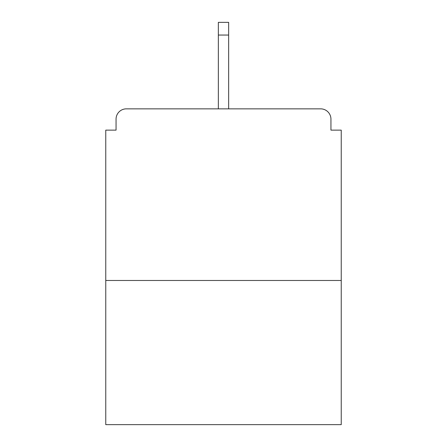 <?xml version="1.0" encoding="UTF-8"?>
<svg xmlns="http://www.w3.org/2000/svg" width="447" height="447" viewBox="0 0 447 447"><rect width="100%" height="100%" fill="white"/><g stroke="black" fill="none" stroke-linecap="round" stroke-linejoin="round"><path stroke-width="0.67" d="M330.942 130.133L330.942 119.148L330.942 130.133L341.24 130.133L341.24 424.65L105.76 424.65L105.76 130.133L116.058 130.133L116.058 119.148L116.058 130.133M341.24 280.481L105.76 280.481M330.942 119.148A10.298 10.298 0 0 0 320.644 108.85L126.356 108.85A10.298 10.298 0 0 0 116.058 119.148M320.644 108.85L267.435 108.85L320.644 108.85M179.565 108.85L126.356 108.85L179.565 108.85M228.652 35.05L218.348 35.05L218.348 22.35L228.652 22.35L228.652 108.85M218.348 35.05L218.348 108.85"/></g></svg>
